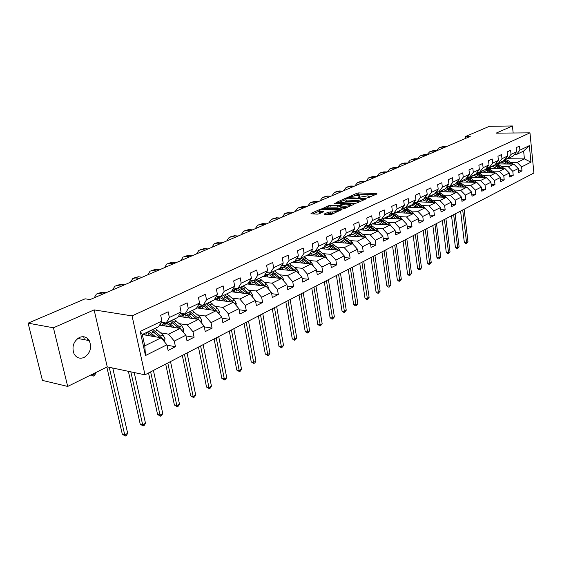 <?xml version="1.0" encoding="UTF-8"?>
<svg xmlns="http://www.w3.org/2000/svg" width="562" height="562" viewBox="0 0 562 562"><rect width="100%" height="100%" fill="white"/><g stroke="black" fill="none" stroke-linecap="round" stroke-linejoin="round"><path stroke-width="0.84" d="M367.597 197.845L377.032 193.953L376.779 193.574L358.711 192.921L356.954 193.223L348.566 197.044L356.856 195.45L359.743 195.773L358.163 197.473L367.717 195.864L369.15 196.145L367.597 197.845M84.188 357.418C90.327 353.21 92.02 347.611 89.26 340.621C86.829 336.926 83.562 335.865 79.467 337.432C73.383 341.415 71.592 346.93 74.086 353.962C76.565 357.966 79.93 359.118 84.188 357.418M324.133 214.073L324.316 214.508L331.397 214.466L341.478 209.696L322.764 208.699L320.937 209.015L311.011 213.363L311.165 213.792L317.326 214.129L319.188 213.806L323.684 211.579L319.146 211.115C319.125 210.153 320.972 209.57 324.688 209.366L337.867 210.202C337.895 211.172 336.034 211.762 332.283 211.958L328.391 212.176L324.133 214.073L324.204 214.494M94.128 309.887L53.432 327.787L28.1 323.157L42.438 380.411L67.693 386.431L107.244 366.867L144.982 374.819L132.056 315.893L94.128 309.887L107.244 366.867M513.162 132.997L512.439 125.972L496.127 133.145L529.973 132.85L132.056 315.893M512.439 125.972L489.439 126.288L465.603 136.461L465.821 138.315M28.1 323.157L85.115 298.822L90.124 299.567L470.211 136.425L465.603 136.461M355.114 203.296L356.94 202.987L366.262 198.793L366.024 198.407L347.885 197.676L346.108 197.979L336.498 202.411L355.114 203.296M353.934 204.336L344.351 208.643L342.497 208.966L323.81 207.982L328.201 205.833L330.013 205.516L339.181 205.552L342.118 204.027L334.067 203.592L335.198 203.1L353.709 203.929L353.934 204.336M144.982 374.819L533.9 173.026L529.973 132.85M166.998 345.187L175.449 346.712L174.276 341.092L185.853 335.282L186.998 340.853L194.087 337.256L192.97 331.721L204.147 326.108L205.242 331.594L212.092 328.117L211.017 322.665L221.821 317.242L222.868 322.651L229.486 319.293L228.46 313.912L238.906 308.678L239.904 314.003L246.311 310.758L245.327 305.454L255.429 300.389L256.391 305.644L262.587 302.497L261.646 297.27L271.425 292.366L272.338 297.551L278.338 294.502L277.438 289.353L286.908 284.597L287.786 289.711L293.596 286.76L292.732 281.681L301.906 277.073L302.749 282.117L308.383 279.265L307.547 274.242L316.441 269.781L317.256 274.762L322.714 271.987L321.921 267.041L330.54 262.714L331.32 267.624L336.617 264.934L335.851 260.051L344.218 255.851L344.97 260.698L350.112 258.091L349.374 253.265L357.495 249.191L358.212 253.975L363.207 251.446L362.497 246.683L370.386 242.728L371.075 247.449L375.929 244.99L375.247 240.29L382.905 236.447L383.572 241.112L388.286 238.724L387.632 234.08L395.079 230.343L395.718 234.951L400.299 232.626L399.666 228.039L406.909 224.407L407.527 228.959L411.981 226.697L411.37 222.166L418.416 218.632L419.006 223.135L423.341 220.936L422.757 216.454L429.614 213.019L430.183 217.466L434.405 215.323L433.836 210.898L440.51 207.554L441.058 211.944L445.167 209.858L444.626 205.488L451.124 202.229L451.651 206.57L455.649 204.54L455.129 200.22L461.458 197.044L461.971 201.337L465.863 199.355L465.364 195.084L471.532 191.993L472.024 196.236L475.817 194.312L475.333 190.082L481.346 187.069L481.817 191.263L485.519 189.387L485.055 185.207L490.914 182.271L491.371 186.415L494.982 184.582L494.532 180.458L500.25 177.585L500.693 181.688L504.212 179.903L503.777 175.815L509.355 173.019L509.783 177.079L513.218 175.33L512.804 171.291L518.248 168.565L518.656 172.576L522.007 170.869L521.606 166.879L530.964 162.179L529.341 145.642L523.629 151.052L516.394 154.536L514.321 154.522M175.449 346.712L168.101 350.435L166.914 344.787L145.481 355.535L140.219 331.411L161.905 321.057L160.69 315.31L168.164 311.784L169.359 317.502L181.069 311.91L179.91 306.248L187.118 302.848L188.263 308.475L199.566 303.08L198.456 297.502L205.425 294.214L206.514 299.764L217.438 294.544L216.377 289.051L223.107 285.875L224.147 291.341L234.705 286.304L233.687 280.888L240.192 277.818L241.196 283.206L251.404 278.33L250.434 272.992L256.722 270.02L257.684 275.331L267.561 270.617L266.627 265.348L272.718 262.482L273.638 267.716L283.206 263.149L282.307 257.958L288.208 255.176L289.086 260.339L298.359 255.914L297.495 250.793L303.213 248.102L304.056 253.195L313.034 248.91L312.212 243.859L317.748 241.246L318.563 246.268L327.267 242.11L326.48 237.129L331.854 234.593L332.627 239.553L341.078 235.52L340.319 230.603L345.532 228.144L346.276 233.04L354.474 229.12L353.744 224.266L358.802 221.885L359.525 226.711L367.485 222.91L366.782 218.119L371.693 215.808L372.388 220.571L380.116 216.883L379.441 212.148L384.218 209.9L384.879 214.607L392.395 211.024L391.742 206.352L396.386 204.161L397.025 208.811L404.324 205.327L403.699 200.711L408.216 198.583L408.827 203.177L415.929 199.784L415.332 195.225L419.716 193.159L420.313 197.691L427.218 194.396L426.642 189.893L430.913 187.877L431.483 192.359L438.205 189.148L437.65 184.701L441.809 182.741L442.357 187.167L448.905 184.041L448.371 179.643L452.417 177.74L452.944 182.116L459.323 179.067L458.803 174.726L462.751 172.864L463.257 177.192L469.474 174.22L468.975 169.928L472.818 168.115L473.302 172.394L479.365 169.499L478.88 165.256L482.625 163.493L483.102 167.715L489.003 164.898L488.54 160.697L492.193 158.976L492.649 163.156L498.41 160.409L497.96 156.257L501.522 154.578L501.964 158.709L507.577 156.025L507.149 151.923L510.626 150.286L511.048 154.374L516.534 151.754L516.12 147.694L519.506 146.099L519.913 150.138L529.341 145.642M159.615 325.096L180.149 328.44L168.53 334.158L160.599 332.816M161.238 322.237L166.19 323.031L177.873 317.411L181.069 311.91M168.53 334.158L174.276 341.092M180.149 328.44L185.853 335.282M169.359 317.502L166.19 323.031M178.484 316.357L198.498 319.399L187.279 324.927L179.397 323.677M180.29 313.245L185.046 313.954L196.321 308.531L199.566 303.08M187.279 324.927L192.97 331.721M198.498 319.399L204.147 326.108M188.263 308.475L185.046 313.954M196.707 307.892L216.23 310.667L205.39 316.006L197.557 314.846M198.688 304.562L203.247 305.201L214.15 299.953L217.438 294.544M205.39 316.006L211.017 322.665M216.23 310.667L221.821 317.242M206.514 299.764L203.247 305.201M214.312 299.687L233.37 302.223L222.889 307.386L215.113 306.311M216.454 296.167L220.845 296.736L231.375 291.664L234.705 286.304M222.889 307.386L228.46 313.912M233.37 302.223L238.906 308.678M224.147 291.341L220.845 296.736M231.242 291.734L249.95 294.059L239.812 299.054L232.092 298.05M233.63 288.039L237.852 288.552L248.039 283.648L251.404 278.33M239.812 299.054L245.327 305.454M249.95 294.059L255.429 300.389M241.196 283.206L237.852 288.552M247.336 283.986L266.002 286.156L256.188 290.99L248.516 290.062M250.238 280.178L254.305 280.635L264.168 275.893L267.561 270.617M256.188 290.99L261.646 297.27M266.002 286.156L271.425 292.366M257.684 275.331L254.305 280.635M262.932 276.483L281.541 278.506L272.036 283.185L264.421 282.321M266.311 272.563L270.231 272.97L279.778 268.376L283.206 263.149M272.036 283.185L277.438 289.353M281.541 278.506L286.908 284.597M273.638 267.716L270.231 272.97M278.042 269.212L296.596 271.088L287.386 275.626L279.82 274.825M281.871 265.18L285.658 265.552L294.91 261.098L298.359 255.914M287.386 275.626L292.732 281.681M296.596 271.088L301.906 277.073M289.086 260.339L285.658 265.552M292.704 262.159L311.186 263.901L302.258 268.299L294.748 267.561M296.947 258.028L300.6 258.358L309.564 254.045L313.034 248.91M302.258 268.299L307.547 274.242M311.186 263.901L316.441 269.781M304.056 253.195L300.6 258.358M306.922 255.317L325.335 256.932L316.68 261.197L309.226 260.515M311.559 251.095L315.085 251.39L323.782 247.21L327.267 242.11M316.68 261.197L321.921 267.041M325.335 256.932L330.54 262.714M318.563 246.268L315.085 251.39M320.726 248.678L339.069 250.174L330.667 254.312L323.262 253.68M325.728 244.365L329.135 244.632L337.572 240.571L341.078 235.52M330.667 254.312L335.851 260.051M339.069 250.174L344.218 255.851M332.627 239.553L329.135 244.632M334.13 242.229L352.395 243.606L344.239 247.624L336.891 247.041M339.469 237.838L342.771 238.07L350.955 234.129L354.474 229.12M344.239 247.624L349.374 253.265M352.395 243.606L357.495 249.191M346.276 233.04L342.771 238.07M347.154 235.963L365.335 237.234L357.418 241.133L350.119 240.599M352.81 231.495L355.999 231.706L363.951 227.877L367.485 222.91M357.418 241.133L362.497 246.683M365.335 237.234L370.386 242.728M359.525 226.711L355.999 231.706M359.806 229.872L377.91 231.045L370.218 234.832L362.975 234.34M365.764 225.334L368.855 225.524L376.582 221.807L380.116 216.883M370.218 234.832L375.247 240.29M377.91 231.045L382.905 236.447M372.388 220.571L368.855 225.524M372.114 223.957L390.126 225.025L382.652 228.706L375.458 228.256M378.345 219.349L381.338 219.517L388.848 215.899L392.395 211.024M382.652 228.706L387.632 234.08M390.126 225.025L395.079 230.343M384.879 214.607L381.338 219.517M384.078 218.197L402.006 219.173L394.735 222.756L387.597 222.348M390.569 213.525L393.477 213.672L400.776 210.16L404.324 205.327M394.735 222.756L399.666 228.039M402.006 219.173L406.909 224.407M397.025 208.811L393.477 213.672M395.725 212.591L413.562 213.483L406.488 216.967L399.406 216.595M402.462 207.87L405.279 207.996L412.382 204.582L415.929 199.784M406.488 216.967L411.37 222.166M413.562 213.483L418.416 218.632M408.827 203.177L405.279 207.996M407.064 207.139L424.809 207.947L417.924 211.333L410.892 210.996M414.025 202.362L416.758 202.475L423.664 199.152L427.218 194.396M417.924 211.333L422.757 216.454M424.809 207.947L429.614 213.019M420.313 197.691L416.758 202.475M418.1 201.828L435.747 202.559L429.052 205.854L422.069 205.552M425.272 197.002L427.928 197.1L434.651 193.862L438.205 189.148M429.052 205.854L433.836 210.898M435.747 202.559L440.51 207.554M431.483 192.359L427.928 197.1M428.848 196.658L446.404 197.311L439.884 200.522L432.958 200.248M422.996 199.854L422.266 199.826M436.224 191.782L438.803 191.867L445.35 188.72L448.905 184.041M439.884 200.522L444.626 205.488M446.404 197.311L451.124 202.229M442.357 187.167L438.803 191.867M439.322 191.614L456.787 192.197L450.429 195.323L443.558 195.084M434.089 194.747L432.909 194.705M446.881 186.703L449.389 186.774L455.768 183.704L459.323 179.067M450.429 195.323L455.129 200.22M456.787 192.197L461.458 197.044M452.944 182.116L449.389 186.774M449.537 186.703L466.903 187.216L460.707 190.265L453.885 190.047M444.781 189.759L443.285 189.71M457.264 181.751L459.702 181.814L465.919 178.821L469.474 174.22M460.707 190.265L465.364 195.084M466.903 187.216L471.532 191.993M463.257 177.192L459.702 181.814M458.43 181.884L476.759 182.362L470.724 185.334L463.952 185.144M455.157 184.898L453.394 184.849M467.387 176.925L469.755 176.974L475.817 174.058L479.365 169.499M470.724 185.334L475.333 190.082M476.759 182.362L481.346 187.069M473.302 172.394L469.755 176.974M468.56 177.227L486.376 177.627L480.489 180.521L473.766 180.36M465.238 180.149L463.257 180.1M477.25 172.218L479.555 172.26L485.463 169.415L489.003 164.898M480.489 180.521L485.055 185.207M486.376 177.627L490.914 182.271M483.102 167.715L479.555 172.26M478.395 172.675L495.747 173.005L490.008 175.836L483.334 175.695M475.052 175.52L472.874 175.477M486.861 167.631L489.109 167.666L494.869 164.891L498.41 160.409M490.008 175.836L494.532 180.458M495.747 173.005L500.25 177.585M492.649 163.156L489.109 167.666M487.957 168.235L504.901 168.502L499.295 171.262L492.67 171.143M484.613 171.003L482.259 170.96M496.239 163.156L498.431 163.177L504.051 160.472L507.577 156.025M499.295 171.262L503.777 175.815M504.901 168.502L509.355 173.019M501.964 158.709L498.431 163.177M497.272 163.893L513.83 164.104L508.357 166.795L501.782 166.703M493.928 166.591L491.42 166.549M505.393 158.786L507.521 158.807L513.008 156.166L516.534 151.754M508.357 166.795L512.804 171.291M513.83 164.104L518.248 168.565M511.048 154.374L507.521 158.807M507.655 158.737L524.416 158.891L517.202 162.439L510.675 162.369M503.018 162.278L500.363 162.249M517.202 162.439L521.606 166.879M523.629 151.052L524.416 158.891L530.964 162.179M519.913 150.138L516.394 154.536M53.432 327.787L67.693 386.431M144.778 345.855L161.139 337.797L142.312 334.523L144.778 345.855L145.481 355.535M161.905 321.057L158.765 326.599L142.312 334.516L140.219 331.411M161.139 337.797L166.914 344.787M518.473 170.813L522.007 170.869M509.594 175.26L513.218 175.33M500.489 179.812L504.212 179.903M491.16 184.484L494.982 184.582M481.592 189.268L485.519 189.387M471.785 194.171L475.817 194.312M461.718 199.201L465.863 199.355M451.384 204.364L455.649 204.54M440.777 209.654L445.167 209.858M429.881 215.091L434.405 215.323M418.683 220.676L423.341 220.936M407.183 226.416L411.981 226.697M395.353 232.303L400.299 232.626M383.179 238.365L388.286 238.724M370.66 244.596L375.929 244.99M357.769 251.003L363.207 251.446M344.492 257.6L350.112 258.091M330.807 264.393L336.617 264.934M316.708 271.39L322.714 271.987M302.159 278.597L308.383 279.265M287.154 286.03L293.596 286.76M271.657 293.687L278.338 294.502M255.654 301.597L262.587 302.497M239.11 309.753L246.311 310.758M222.004 318.183L229.486 319.293M204.301 326.887L212.092 328.117M185.98 335.886L194.087 337.256M369.339 197.417L369.22 196.637M375.219 194.775L358.9 194.164L354.643 195.562M364.064 199.784L363.804 198.85L347.878 198.203L345.482 198.92L344.787 199.903L338.717 202.573M344.906 200.662L344.787 199.903L357.046 200.627L363.972 199.124M344.984 201.168L346.332 201.435L346.143 200.17M359.638 201.772L346.332 201.435M326.03 208.151L328.398 207.111L328.201 205.833M340.439 206.366L337.551 207.153L328.398 207.111M342.216 204.68L342.651 204.701M350.625 205.067L352.149 205.137M345.054 206.226C348.728 206.029 350.555 205.46 350.548 204.519L345.138 204.097L340.6 205.615L340.797 206.022L345.054 206.226L345.251 207.518L347.021 207.441M340.551 207.062L340.993 207.315L340.797 206.022M345.251 207.518L340.993 207.315M334.193 213.209L328.601 213.483L326.101 214.6M319.279 211.944L319.357 212.415L320.431 212.633L320.221 211.333M321.682 212.703L320.431 212.633M319.153 211.179L312.985 213.89M339.49 210.827L337.952 210.75M512.994 164.097L508.083 160.577L504.999 159.278M499.969 162.439L499.07 163.921M508.266 164.034L503.166 160.901M505.948 164.006L500.981 161.954M497.749 163.17L497.096 163.837M512.382 163.549L511.315 164.069L504.493 159.924M498.248 163.907L498.887 162.959M504.149 160.346L510.141 164.055M498.297 163.177L497.756 163.9M462.695 209.97L466.558 242.482L467.97 241.688L464.121 209.233M467.97 241.688L466.467 243.508L465.568 243.444L464.317 242.327L460.58 211.066M464.317 242.327L466.558 242.482L466.467 243.508M440.046 147.385L443.109 146.52L446.692 146.52M436.555 150.511L438.964 147.841L441.634 147.153L445.216 147.153M504.149 168.488L499.175 164.891L495.937 163.542M491.019 166.745L490.106 168.27M499.316 168.417L494.174 165.228M496.984 168.375L491.975 166.282M488.568 167.659L488.034 168.235M502.449 168.467L495.417 164.195M489.256 168.256L489.909 167.279M495.08 164.631L501.234 168.445M489.214 167.617L488.757 168.249M453.66 214.663L457.658 247.498L459.098 246.683L455.122 213.904M459.098 246.683L457.573 248.53L456.674 248.46L455.403 247.336L451.539 215.759M455.403 247.336L457.658 247.498L457.573 248.53M495.087 172.998L490.043 169.303L486.643 167.912M481.852 171.157L480.924 172.724M490.148 172.899L484.957 169.661M487.795 172.857L482.751 170.722M479.168 172.253L478.789 172.689M493.359 172.963L488.919 169.85L486.123 168.572M480.053 172.71L480.714 171.698M485.779 169.014L492.115 172.941M479.997 172.049L479.534 172.703M444.416 219.454L448.546 252.626L450.022 251.797L445.912 218.681M450.022 251.797L448.476 253.659L447.57 253.588L446.284 252.45L442.294 220.557M446.284 252.45L448.546 252.626L448.476 253.659M430.689 151.375L433.794 150.504L437.391 150.511M427.162 154.592L429.607 151.838L432.283 151.15L435.88 151.164M421.107 155.463L424.261 154.578L427.879 154.599M417.552 158.772L420.025 155.927L422.715 155.238L426.333 155.26M485.807 177.613L480.693 173.834L477.11 172.394M472.452 175.674L471.518 177.29M480.749 177.501L475.515 174.206M478.388 177.444L473.302 175.267M484.044 177.571L479.534 174.389L476.59 173.061M470.619 177.276L471.293 176.236M476.246 173.51L482.772 177.543M470.563 176.587L470.085 177.262M434.953 224.364L439.224 257.874L440.727 257.024L436.484 223.571M440.727 257.024L439.161 258.913L438.255 258.843L436.948 257.691L432.824 225.474M436.948 257.691L439.224 257.874L439.161 258.913M476.288 182.348L471.104 178.47L467.338 176.988M462.828 180.311L461.88 181.976M471.118 182.214L465.835 178.864M468.736 182.151L463.608 179.931M474.497 182.299L469.916 179.046L466.818 177.662M460.952 181.955L461.641 180.88M466.467 178.112L473.19 182.264M460.889 181.245L460.404 181.94M425.265 229.394L429.677 263.248L431.223 262.377L426.839 228.579M431.223 262.377L429.635 264.295L428.722 264.217L427.394 263.051L423.13 230.497M427.394 263.051L429.677 263.248L429.635 264.295M466.53 187.202L461.276 183.226L457.84 181.765M452.958 185.053L452.003 186.774M461.233 187.048L455.838 183.612M458.845 186.977L453.674 184.708M464.704 187.153L460.06 183.816L456.787 182.376M451.04 186.746L451.743 185.643M456.435 182.84L463.369 187.111M450.97 186.015L450.478 186.732M415.346 234.537L419.905 268.748L421.486 267.863L416.955 233.708M421.486 267.863L419.877 269.802L418.957 269.718L417.615 268.545L413.203 235.654M417.615 268.545L419.905 268.748L419.877 269.802M411.307 159.643L414.503 158.744L418.135 158.779M407.71 163.057L410.218 160.107L412.915 159.425L416.547 159.46M401.268 163.928L404.507 163.015L408.153 163.064M397.636 167.448L400.179 164.392L402.884 163.711L406.537 163.76M390.983 168.319L394.271 167.392L397.938 167.448M387.323 171.944L389.895 168.783L392.606 168.101L396.273 168.164M380.446 172.815L383.783 171.874L387.464 171.944M376.758 176.538L379.357 173.286L382.076 172.604L385.757 172.675M369.648 177.423L373.035 176.468L376.73 176.552M365.96 181.175L368.553 177.894L371.285 177.213L374.98 177.304M358.577 182.151L362.012 181.175L365.722 181.273M354.889 185.924L357.481 182.615L360.221 181.94L363.93 182.046M347.225 186.991L350.709 186.008L354.432 186.12M343.537 190.799L346.122 187.462L348.869 186.788L352.599 186.907M335.577 191.965L339.111 190.961L342.855 191.094M331.896 195.794L334.474 192.436L337.228 191.768L340.972 191.902M323.621 197.065L327.217 196.047L330.969 196.194M319.947 200.922L322.518 197.536L325.279 196.869L329.037 197.023M311.355 202.299L315.001 201.266L318.766 201.428M307.688 206.184L310.245 202.777L313.013 202.116L316.785 202.285M298.752 207.68L302.454 206.626L306.241 206.809M295.092 211.593L297.642 208.151L300.417 207.497L304.197 207.687M285.805 213.202L289.57 212.127L293.364 212.331M282.159 217.143L284.702 213.679L287.47 213.026L291.271 213.237M272.5 218.885L276.328 217.789L280.136 218.014M268.868 222.847L271.397 219.356L274.172 218.709L277.979 218.941M258.822 224.716L262.714 223.606L266.529 223.852M255.211 228.713L257.719 225.193L260.501 224.554L264.316 224.8M244.758 230.722L248.713 229.591L252.542 229.858M241.161 234.74L243.655 231.193L246.437 230.56L250.259 230.834M230.287 236.897L234.312 235.745L238.14 236.033M226.711 240.943L229.184 237.368L231.965 236.743L235.794 237.045M215.387 243.255L219.482 242.082L223.325 242.398M211.839 247.329L214.284 243.725L217.065 243.114L220.908 243.43M200.051 249.802L204.217 248.601L208.059 248.945M196.524 253.898L198.948 250.273L201.73 249.668L205.573 250.013M184.245 256.546L188.488 255.324L192.337 255.696M180.746 260.67L183.149 257.01L185.924 256.42L189.773 256.799M456.527 192.19L451.188 188.108L448.343 186.746M442.842 189.928L441.865 191.698M451.103 192.007L445.54 188.467M448.701 191.93L443.488 189.612M454.665 192.127L449.944 188.706L446.495 187.216M440.875 191.67L441.591 190.525M446.137 187.68L449.157 189.092L453.295 192.078M440.798 190.904L440.292 191.649M405.181 239.812L409.902 274.382L411.517 273.476L406.832 238.955M411.517 273.476L409.888 275.436L408.96 275.352L407.591 274.165L403.038 240.929M407.591 274.165L409.902 274.382L409.888 275.436M446.256 197.304L440.847 193.11L438.423 191.853M432.459 194.923L431.476 196.756M440.699 197.093L434.96 193.454M438.283 197.009L436.913 196.005L433.035 194.642M444.359 197.234L439.568 193.728L435.922 192.176M430.45 196.714L431.173 195.534M435.564 192.654L438.76 194.122L442.961 197.178M430.366 195.927L429.853 196.693M394.77 245.215L399.645 280.157L401.31 279.223L396.456 244.344M401.31 279.223L399.645 281.218L398.718 281.119L397.334 279.925L392.62 246.332M397.334 279.925L399.645 280.157L399.645 281.218M435.719 202.552L428.026 197.051M421.809 200.044L420.812 201.941M430.028 202.32L424.099 198.569M427.598 202.222L426.207 201.196L422.301 199.805M433.787 202.475L428.918 198.885L425.069 197.276M419.751 201.898L420.488 200.676M424.71 197.754L428.089 199.285L432.354 202.418M419.652 201.077L419.133 201.87M384.092 250.757L389.143 286.072L390.843 285.117L385.82 249.858M390.843 285.117L389.157 287.133L388.223 287.034L386.811 285.826L381.942 251.874M386.811 285.826L389.143 286.072L389.157 287.133M425.048 208.207L423.959 206.942L417.109 202.306M410.871 205.306L409.86 207.266M419.069 207.687L412.944 203.816M416.625 207.575L415.213 206.528L411.286 205.109M422.926 207.863L417.98 204.175L413.913 202.51M408.771 207.216L409.515 205.959M413.555 202.994L417.13 204.589L421.458 207.792M408.665 206.366L408.131 207.188M373.147 256.434L378.374 292.142L380.116 291.158L374.924 255.513M380.116 291.158L378.402 293.202L377.467 293.097L376.034 291.882L370.99 257.558M376.034 291.882L378.374 292.142L378.402 293.202M414.061 214.017L412.803 212.422L405.897 207.701M399.638 210.708L398.62 212.738M407.808 213.195L401.479 209.212M405.357 213.075L403.923 212L399.968 210.553M411.77 213.391L406.748 209.612L402.441 207.891M397.496 212.682L398.254 211.375M402.09 208.376L405.876 210.033L410.274 213.321M397.376 211.797L396.828 212.647M361.921 262.257L367.323 298.359L369.115 297.354L363.74 261.316M369.115 297.354L367.379 299.427L366.438 299.314L364.977 298.085L359.757 263.381M364.977 298.085L367.323 298.359L367.379 299.427M402.729 219.946L401.338 218.049L394.376 213.244M388.11 216.258L387.077 218.358M396.238 218.857L392.88 216.321L389.684 214.747M393.772 218.723L392.325 217.635L388.349 216.145M400.313 219.082L395.212 215.197L391.876 213.595M385.911 218.295L386.677 216.946M390.302 213.904L394.306 215.632L398.774 218.997M385.778 217.382L385.223 218.26M350.4 268.236L355.999 304.737L357.832 303.705L352.269 267.266M357.832 303.705L356.069 305.812L355.121 305.693L353.638 304.449L348.236 269.36M353.638 304.449L355.999 304.737L356.069 305.812M391.054 226.015L389.55 223.831L382.539 218.934M376.252 221.962L375.212 224.14M384.352 224.681L380.952 222.095L377.559 220.445M381.872 224.533L380.404 223.416L376.399 221.892M388.532 224.933L380.614 219.475M374.004 224.069L374.791 222.664M378.17 219.594L382.42 221.379L386.965 224.835M373.856 223.114L373.294 224.027M338.577 274.375L344.373 311.285L346.255 310.224L340.495 273.378M346.255 310.224L344.464 312.36L343.515 312.233L342.005 310.976L336.413 275.499M342.005 310.976L344.373 311.285L344.464 312.36M379.02 232.247L377.439 229.774L370.372 224.793M364.085 227.8L363.017 230.083M372.121 230.666L368.686 228.032L365.075 226.303M369.627 230.511L368.138 229.366L364.007 227.8M376.421 230.947L368.862 225.517M361.766 229.998L362.56 228.551M365.686 225.446L370.196 227.294L374.819 230.842M361.605 229.008L361.029 229.949M326.438 280.67L332.444 318.001L334.376 316.912L328.405 279.651M334.376 316.912L332.549 319.083L331.601 318.949L330.07 317.678L324.267 281.794M330.07 317.678L332.444 318.001L332.549 319.083M366.628 238.646L364.977 235.892L357.853 230.813M351.517 233.883L350.477 236.195M359.54 236.827L356.069 234.136L352.226 232.324M357.039 236.651L355.528 235.485L351.131 233.883M363.958 237.136L356.301 231.558M349.185 236.103L349.986 234.6M353.603 231.544L357.622 233.378L362.321 237.023M349.009 235.071L348.419 236.054M313.968 287.14L320.192 324.899L322.174 323.782L315.992 286.093M322.174 323.782L320.319 325.981L317.804 324.562L311.805 288.264M317.804 324.562L320.192 324.899L320.319 325.981M353.828 245.18L352.149 242.187L344.97 237.016M338.584 240.143L337.579 242.489M346.592 243.17L343.087 240.417L338.991 238.527M344.077 242.981L342.546 241.779L337.86 240.157M351.138 243.515L343.375 237.782M336.238 242.384L337.052 240.824M341.584 237.986L344.689 239.644L349.466 243.388M336.041 241.309L335.444 242.327M301.162 293.786L307.604 331.987L309.648 330.835L303.234 292.711M309.648 330.835L307.758 333.069L305.215 331.629L298.991 294.91M305.215 331.629L307.604 331.987L307.758 333.069M340.628 251.895L338.942 248.664L331.706 243.395M325.272 246.592L324.309 248.966M333.259 249.697L329.718 246.887L325.349 244.92M330.737 249.493L329.184 248.263L324.183 246.62M337.938 250.083L330.063 244.182M322.911 248.854L323.74 247.231M328.84 244.611L336.231 249.942M322.7 247.73L322.089 248.79M287.99 300.621L294.678 339.265L296.771 338.085L290.125 299.511M296.771 338.085L294.853 340.354L292.275 338.893L285.826 301.745M292.275 338.893L294.678 339.265L294.853 340.354M327.021 258.808L325.349 255.338L318.05 249.964M311.566 253.237L310.645 255.647M319.532 256.427L315.942 253.546L311.285 251.502M316.996 256.202L315.423 254.937L310.069 253.307M324.344 256.848L316.364 250.778M309.191 255.52L310.526 253.237M315.289 251.291L322.595 256.686M308.959 254.34L308.341 255.443M274.453 307.646L281.386 346.747L283.543 345.539L276.652 306.508M283.543 345.539L281.59 347.836L278.977 346.354L272.289 308.77M278.977 346.354L281.386 346.747L281.59 347.836M313.006 265.938L313.104 265.264L311.334 262.215L303.979 256.736M297.446 260.08L296.574 262.524M305.384 263.353L301.752 260.417L296.771 258.295M302.834 263.114L298.745 260.389L295.486 260.227M310.336 263.824L302.237 257.572M295.057 262.384L296.364 260.065M301.134 258.106L308.552 263.655M295.731 260.164L295.205 260.656M294.804 261.147L294.172 262.299M260.529 314.868L267.716 354.446L269.936 353.196L262.784 313.701M269.936 353.196L268.833 355.036L267.948 355.535L265.306 354.032L258.365 315.992M265.306 354.032L267.716 354.446L267.948 355.535M298.548 273.294L298.682 272.401L296.891 269.303L289.479 263.711M282.897 267.147L282.068 269.62M290.793 270.505L287.126 267.498L281.794 265.299M288.243 270.245L286.613 268.91C284.442 267.203 282.37 266.704 280.417 267.407M295.893 271.017L287.681 264.576M280.494 269.458L281.773 267.098M286.543 265.123L294.074 270.835M281.112 267.196L279.574 269.367M246.198 322.307L253.659 362.364L255.942 361.078L248.516 321.099M255.942 361.078L254.832 362.94L253.919 363.452L251.242 361.921L244.041 323.424M251.242 361.921L253.659 362.364L253.919 363.452M283.641 280.888L283.81 279.764L281.991 276.616L274.523 270.905M267.898 274.432L267.126 276.94M275.745 277.874L272.036 274.797L268.25 272.767M273.188 277.6L271.537 276.23C269.093 274.312 266.845 273.87 264.793 274.916M281 278.443L272.668 271.797M265.482 276.764L266.725 274.361M271.495 272.366L279.138 278.246M266.044 274.446L264.519 276.659M231.439 329.964L239.187 370.506L241.534 369.185L233.834 328.721M241.534 369.185L240.417 371.075L239.475 371.601L236.764 370.049L229.289 331.074M236.764 370.049L239.187 370.506L239.475 371.601M268.257 288.742L268.46 287.358L266.62 284.161L259.096 278.33M252.429 281.955L251.706 284.498M260.22 285.482L253.56 280.55M257.649 285.187L255.977 283.775C253.371 281.724 251.024 281.316 248.938 282.574L248.516 282.904M265.629 286.114L257.178 279.251M249.992 284.295L251.2 281.85M255.97 279.834L263.733 285.889M250.49 281.927L248.994 284.182M216.244 337.846L224.294 378.893L226.711 377.538L218.709 336.568M226.711 377.538L225.58 379.448L224.61 379.989L221.864 378.409L214.101 338.956M221.864 378.409L224.294 378.893L224.61 379.989M252.366 296.848L252.619 295.205L250.743 291.952L243.17 285.995M236.462 289.725L235.801 292.296M244.189 293.343L237.951 288.503M241.611 293.02L239.911 291.573C237.283 289.472 234.93 289.051 232.851 290.301L231.502 291.762M249.76 294.038L241.189 286.943M234.01 292.078L235.176 289.585M239.939 287.547L247.821 293.793M234.438 289.655L232.97 291.945M200.592 345.967L208.952 387.534L211.438 386.136L203.128 344.654M211.438 386.136L210.3 388.068L209.303 388.63L206.514 387.028L198.456 347.077M206.514 387.028L208.952 387.534L209.303 388.63M235.956 305.236L236.251 303.304L234.354 299.996L226.718 293.905M219.974 297.762L219.384 300.361M227.631 301.464L221.33 296.497M225.046 301.12L223.311 299.623C220.669 297.474 218.309 297.031 216.237 298.281L214.895 299.764M233.378 302.237L224.681 294.888M217.508 300.115L218.632 297.572M223.388 295.514L231.382 301.963M217.859 297.635L216.419 299.968M184.448 354.341L193.138 396.442L195.702 394.995L187.069 352.985M195.702 394.995L194.55 396.955L193.525 397.531L190.701 395.901L182.327 355.444M190.701 395.901L193.138 396.442L193.525 397.531M218.997 313.919L219.342 311.671L217.41 308.306L209.724 302.082M202.952 306.072L202.425 308.707M210.511 309.852L204.154 304.766M207.926 309.486L206.163 307.941C203.5 305.749 201.133 305.278 199.074 306.529L197.733 308.032M216.756 311.285L215.309 309.339L207.61 303.101M200.465 308.426L201.533 305.833M206.275 303.74L214.396 310.407M200.732 305.883L199.327 308.264M167.806 362.982L176.84 405.616L179.482 404.127L170.511 361.577M179.482 404.127L178.323 406.115L177.262 406.712L174.403 405.047L165.692 364.078M174.403 405.047L176.84 405.616L177.262 406.712M201.456 322.911L201.849 320.333L199.896 316.905L192.148 310.54M185.355 314.678L184.905 317.333M192.815 318.535L186.387 313.308M190.223 318.141L188.425 316.547C185.741 314.298 183.374 313.807 181.322 315.057L179.988 316.582M199.377 320.445L197.719 317.973L189.97 311.587M182.847 317.017L183.865 314.376M188.586 312.254L196.833 319.146M183.029 314.404L181.659 316.835M196.552 318.844L196.904 319.16M150.63 371.889L160.03 415.086L162.755 413.548L153.419 370.442M162.755 413.548L161.582 415.564L160.493 416.175L157.585 414.489L148.53 372.978M157.585 414.489L160.03 415.086L160.493 416.175M167.961 263.494L172.281 262.25L176.138 262.651M164.497 267.645L166.865 263.964L169.64 263.381L173.489 263.789M151.164 270.659L155.569 269.388L159.425 269.823M147.736 274.839L150.075 271.13L152.843 270.554L156.7 270.996M133.84 278.057L138.329 276.757L142.179 277.228M130.454 282.257L132.758 278.52L135.512 277.958L139.369 278.436M115.962 285.686L120.535 284.358L124.385 284.864M112.618 289.915L114.887 286.142L117.627 285.601L121.483 286.107M183.303 332.219L183.76 329.283L181.772 325.798L173.967 319.286M167.16 323.593L166.795 326.262M174.501 327.52L168.01 322.152M161.624 322.293L159.847 325.131M171.902 327.098L170.075 325.447C167.371 323.15 165.003 322.63 162.966 323.881L161.638 325.426M181.224 329.732L179.517 326.908L171.712 320.375M164.631 325.911L165.586 323.22M172.941 322.974L178.864 328.229M170.279 321.064L178.66 328.201M164.708 323.227L163.38 325.707M130.834 371.84L142.678 424.851L145.495 423.263L134.213 372.55M145.495 423.263L144.308 425.308L143.184 425.947L140.24 424.226L128.382 371.32M140.24 424.226L142.678 424.851L143.184 425.947M97.493 293.568L102.158 292.212L106.007 292.753M94.205 297.818L96.425 294.024L99.158 293.497L103.008 294.038M164.504 341.879L165.024 338.556L163.008 335.008L155.154 328.341M148.333 332.837L148.052 335.521M155.534 336.821L148.979 331.306M152.941 336.371L151.073 334.664L146.745 332.388M162.362 339.279L160.676 336.153L152.815 329.465M145.79 335.128L146.64 332.437M153.63 331.798L160.191 337.636M151.333 330.175L159.847 337.572M145.158 333.147L144.469 334.896M109.239 367.288L124.764 434.939L127.679 433.302L112.758 368.033M127.679 433.302L126.478 435.367L125.319 436.028L122.326 434.278L106.85 367.063M122.326 434.278L124.764 434.939L125.319 436.028M83.71 336.743L84.405 339.701M92.505 374.159L92.681 374.903L95.666 373.428L95.491 372.683M87.482 338.457L87.932 340.368M95.666 373.428L94.486 375.521L93.292 376.111L91.009 374.896M77.507 302.068L78.251 301.752M80.605 300.747L81.35 300.431M91.522 374.65L92.681 374.903L93.292 376.111M368.581 197.726L368.489 197.093M359.167 197.346L359.076 196.728M357.144 194.466L356.954 193.223M358.9 194.164L358.711 192.921M376.842 194.045L376.779 193.574M336.779 202.482L336.715 202.095M346.199 198.604L346.108 197.979M347.962 198.203L347.885 197.676M366.087 198.878L366.024 198.407M357.235 201.906L357.046 200.627M362.926 200.297L362.834 199.636M324.105 208.052L324.042 207.652M330.217 206.795L330.013 205.516M337.551 207.153L337.355 205.861M339.378 206.837L339.181 205.552M341.998 204.997L341.893 204.343M335.282 203.648L335.198 203.1M353.786 204.406L353.709 203.929M328.601 213.483L328.391 212.176M330.456 213.167L330.252 211.86M332.486 213.272L332.283 211.958M323.354 211.965L323.276 211.495M311.081 213.785L311.011 213.363M321.057 209.788L320.937 209.015M322.883 209.45L322.764 208.699M341.127 210.09L341.057 209.612M507.008 161.097L508.083 160.577M505.252 161.947L506.327 161.427M443.109 146.52L441.634 147.153M498.072 165.418L499.175 164.891M496.274 166.289L497.377 165.755M502.414 168.438L503.51 167.905M488.919 169.85L490.043 169.303M487.071 170.743L488.202 170.195M493.296 172.913L494.419 172.365M433.794 150.504L432.283 151.15M424.261 154.578L422.715 155.238M479.534 174.389L480.693 173.834M477.644 175.302L478.803 174.747M483.945 177.501L485.097 176.939M469.916 179.046L471.104 178.47M467.977 179.981L469.172 179.404M474.37 182.207L475.55 181.624M460.06 183.816L461.276 183.226M458.072 184.779L459.287 184.188M464.542 187.027L465.75 186.429M414.503 158.744L412.915 159.425M404.507 163.015L402.884 163.711M394.271 167.392L392.606 168.101M383.783 171.874L382.076 172.604M373.035 176.468L371.285 177.213M362.012 181.175L360.221 181.94M350.709 186.008L348.869 186.788M339.111 190.961L337.228 191.768M327.217 196.047L325.279 196.869M315.001 201.266L313.013 202.116M302.454 206.626L300.417 207.497M289.57 212.127L287.47 213.026M276.328 217.789L274.172 218.709M262.714 223.606L260.501 224.554M248.713 229.591L246.437 230.56M234.312 235.745L231.965 236.743M219.482 242.082L217.065 243.114M204.217 248.601L201.73 249.668M188.488 255.324L185.924 256.42M449.944 188.706L451.188 188.108M447.907 189.696L449.157 189.092M454.468 191.972L455.705 191.361M439.568 193.728L440.847 193.11M437.475 194.74L438.76 194.122M444.128 197.044L445.399 196.419M428.918 198.885L430.232 198.245M426.769 199.924L428.089 199.285M433.513 202.257L434.819 201.61M417.98 204.175L419.329 203.521M415.775 205.242L417.13 204.589M422.617 207.603L423.959 206.942M406.748 209.612L408.131 208.938M404.478 210.708L405.876 210.033M411.419 213.096L412.803 212.422M395.212 215.197L396.632 214.508M392.88 216.321L394.306 215.632M399.919 218.744L401.338 218.049M383.347 220.936L384.808 220.227M380.952 222.095L382.42 221.379M388.096 224.547L389.55 223.831M371.152 226.837L372.655 226.107M368.686 228.032L370.196 227.294M375.936 230.511L377.439 229.774M358.605 232.907L360.151 232.155M356.069 234.136L357.622 233.378M363.431 236.651L364.977 235.892M345.693 239.152L347.288 238.386M343.087 240.417L344.689 239.644M350.562 242.967L352.149 242.187M332.402 245.587L334.046 244.793M329.718 246.887L331.362 246.086M337.312 249.465L338.942 248.664M318.717 252.212L320.403 251.39M315.942 253.546L317.642 252.724M323.663 256.167L325.349 255.338M312.662 265.552L313.09 265.341M304.611 259.033L306.353 258.19M301.752 260.417L303.508 259.567M309.599 263.065L311.334 262.215M298.085 272.774L298.668 272.486M290.069 266.072L291.861 265.201M287.126 267.498L288.931 266.62M295.099 270.182L296.891 269.303M283.044 280.22L283.796 279.848M275.071 273.329L276.925 272.43M272.036 274.797L273.898 273.898M280.143 277.523L281.991 276.616M267.526 287.899L268.446 287.442M259.602 280.817L261.513 279.89M256.469 282.328L258.387 281.4M264.709 285.096L266.62 284.161M251.495 295.837L252.605 295.289M243.627 288.545L245.601 287.589M240.388 290.111L242.377 289.149M248.776 292.914L250.743 291.952M247.154 293.715L247.533 293.526M234.93 304.035L236.237 303.389M227.125 296.525L229.163 295.542M223.781 298.148L225.833 297.15M232.317 300.993L234.354 299.996M230.568 301.85L231.031 301.625M217.803 312.514L219.328 311.762M210.076 304.78L212.183 303.761M206.619 306.452L208.741 305.426M215.309 309.339L217.41 308.306M213.419 310.266L213.974 309.992M200.086 321.288L201.835 320.417M192.45 313.308L194.628 312.254M188.874 315.036L191.066 313.975M197.719 317.973L199.896 316.905M195.681 318.97L196.342 318.647M172.281 262.25L169.64 263.381M155.569 269.388L152.843 270.554M138.329 276.757L135.512 277.958M120.535 284.358L117.627 285.601M181.751 330.365L183.746 329.374M174.206 322.138L176.461 321.043M170.504 323.923L172.78 322.827M179.517 326.908L181.772 325.798M177.332 327.983L178.091 327.604M180.76 329.177L181.14 329.241M102.158 292.212L99.158 293.497M162.762 339.764L165.01 338.647M155.323 331.271L157.662 330.14M151.494 333.125L153.847 331.987M160.676 336.153L163.008 335.008M158.322 337.312L159.201 336.877M161.645 338.415L162.32 338.535M77.76 338.443L89.26 340.621M359.933 197.03L359.813 196.257M364.232 199.707L364.134 199.025M342.251 204.884L342.139 204.189M350.737 205.776L350.611 204.968M340.572 207.23L340.375 205.938M338.064 211.467L337.938 210.68M319.357 212.415L319.146 211.115M280.726 267.294L280.375 267.463M265.622 274.558L264.758 274.973M250.034 282.047L248.938 282.574M233.947 289.774L232.851 290.301M217.332 297.762L216.237 298.281M200.163 306.009L199.074 306.529M182.411 314.537L181.322 315.057M164.041 323.361L162.966 323.881"/></g></svg>
